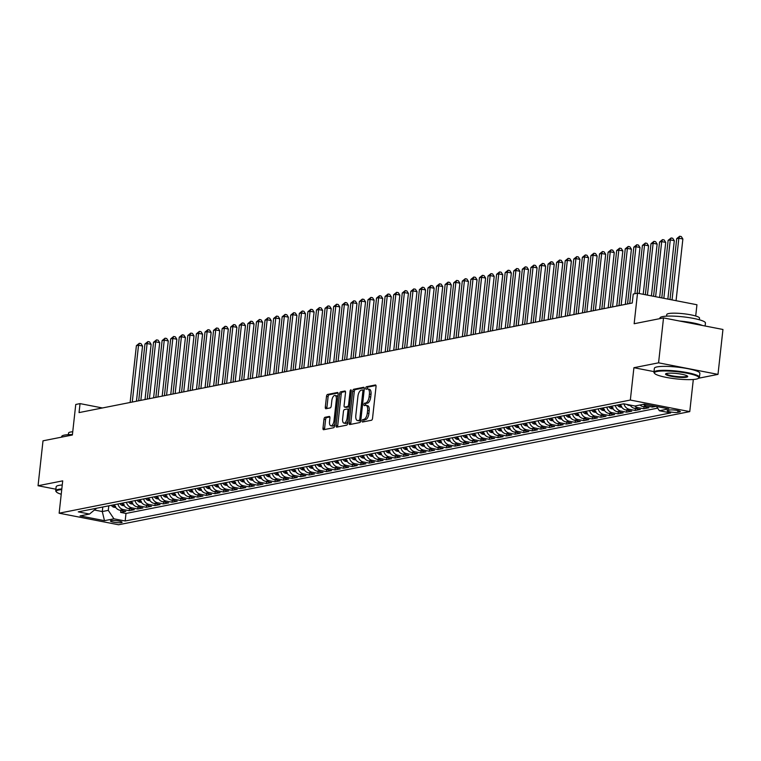 <?xml version="1.0" encoding="UTF-8"?>
<svg xmlns="http://www.w3.org/2000/svg" width="761" height="761" viewBox="0 0 761 761"><rect width="100%" height="100%" fill="white"/><g stroke="black" fill="none" stroke-linecap="round" stroke-linejoin="round"><path stroke-width="1.14" d="M369.199 410.807L367.601 410.493A5.755 2.587 -79 0 0 366.003 405.375L367.611 405.689A5.755 2.587 -79 0 1 369.199 410.807L368.914 413.451A5.755 2.587 -79 0 1 365.594 419.625L362.826 419.539A1.256 0.561 -79 0 0 362.103 420.89A1.256 0.561 -79 0 0 362.455 422.013A1.256 0.561 -79 0 0 362.559 422.013L371.501 420.243A1.798 0.809 -79 0 0 372.538 418.312L376.039 386.569A1.798 0.809 -79 0 0 375.544 384.971A1.798 0.809 -79 0 0 375.392 384.971L366.45 386.74A1.256 0.561 -79 0 0 365.727 388.091A1.256 0.561 -79 0 0 366.079 389.213A1.256 0.561 -79 0 0 366.174 389.213L367.335 388.985A1.256 0.561 -79 0 1 367.335 388.405A1.256 0.561 -79 0 1 368.058 387.054L366.45 386.74M365.594 419.625L364.433 419.853A1.256 0.561 -79 0 0 363.71 421.204A1.256 0.561 -79 0 0 363.72 421.784M363.92 404.491A1.256 0.561 -79 0 0 364.262 405.613A1.256 0.561 -79 0 0 364.367 405.613L365.527 405.385A1.256 0.561 -79 0 1 365.518 404.804A1.256 0.561 -79 0 1 366.25 403.454L364.643 403.14A1.256 0.561 -79 0 0 363.92 404.491M121.408 522.617A5.86 0.942 -173.7 0 0 122.093 522.255A5.86 0.942 -173.7 0 0 117.736 520.857A5.86 0.942 -173.7 0 0 111.125 520.619A5.86 0.942 -173.7 0 0 110.44 520.971A5.86 0.942 -173.7 0 0 114.806 522.379A5.86 0.942 -173.7 0 0 121.408 522.617M325.014 417.285A1.798 0.809 -79 0 0 323.977 419.216L322.997 428.12A1.798 0.809 -79 0 0 323.492 429.718A1.798 0.809 -79 0 0 323.644 429.718L333.575 427.749A1.798 0.809 -79 0 0 334.612 425.818L338.122 394.074A1.798 0.809 -79 0 0 337.618 392.486A1.798 0.809 -79 0 0 337.475 392.486L327.534 394.445A1.798 0.809 -79 0 0 326.498 396.376L325.308 407.135A1.798 0.809 -79 0 0 325.813 408.733A1.798 0.809 -79 0 0 325.955 408.733L330.207 407.896A1.798 0.809 -79 0 0 331.244 405.965L331.834 400.628A4.813 2.159 -79 0 1 335.011 395.463A4.813 2.159 -79 0 1 336.343 399.734L334.031 420.633A4.813 2.159 -79 0 1 330.864 425.799A4.813 2.159 -79 0 1 329.532 421.527L329.913 418.046A1.798 0.809 -79 0 0 329.418 416.448A1.798 0.809 -79 0 0 329.266 416.448L325.014 417.285L326.621 417.599A1.798 0.809 -79 0 0 325.584 419.53L324.605 428.433A1.798 0.809 -79 0 0 324.671 429.518M363.986 419.311A5.755 2.587 -79 0 0 367.306 413.137L367.601 410.493M366.003 405.375A5.755 2.587 -79 0 0 365.527 405.385M366.25 403.454L364.643 403.14M365.794 402.911A5.755 2.587 -79 0 0 369.114 396.738L369.408 394.093A5.755 2.587 -79 0 0 367.81 388.976A5.755 2.587 -79 0 0 367.335 388.985M698.579 378.236L717.994 374.383L658.569 362.826L663.525 317.908L634.151 323.729L637.518 293.185L633.238 294.031L632.239 303.011L79.049 412.595L80.048 403.615L75.758 404.462L72.381 435.007L43.006 440.819L38.05 485.737L55.886 489.209M658.569 362.826L633.913 367.706L630.336 400.048L59.139 513.19L62.706 480.857L38.05 485.737M349.175 422.935A1.798 0.809 -79 0 0 349.68 424.533A1.798 0.809 -79 0 0 349.822 424.533L359.763 422.564A1.798 0.809 -79 0 0 360.79 420.633L364.3 388.89A1.798 0.809 -79 0 0 363.806 387.292A1.798 0.809 -79 0 0 363.653 387.292L353.722 389.261A1.798 0.809 -79 0 0 352.685 391.192L349.175 422.935L350.783 423.249A1.798 0.809 -79 0 0 350.85 424.334M346.664 425.161L336.733 427.13A1.798 0.809 -79 0 1 336.581 427.13A1.798 0.809 -79 0 1 336.086 425.532L339.587 393.789A1.798 0.809 -79 0 1 340.624 391.858L344.876 391.011A1.798 0.809 -79 0 1 345.028 391.011A1.798 0.809 -79 0 1 345.523 392.609L344.105 405.489A1.798 0.809 -79 0 0 344.6 407.087A1.798 0.809 -79 0 0 344.752 407.078L347.568 406.526A1.798 0.809 -79 0 0 348.605 404.595L350.089 391.192A1.256 0.561 -79 0 1 350.916 389.841A1.256 0.561 -79 0 1 351.268 390.954L347.701 423.23A1.798 0.809 -79 0 1 346.664 425.161M663.525 317.908L722.95 329.475L717.994 374.383M120.837 510.422L120.618 512.4L125.765 511.373L119.896 510.241L123.33 509.556A7.325 6.44 -101.2 0 1 117.898 504.01M129.408 508.719L129.189 510.698L134.336 509.68L128.476 508.538L131.91 507.863A7.325 6.44 -101.2 0 1 126.469 502.317M137.988 507.016L137.77 508.995L142.916 507.977L137.056 506.836L140.481 506.16A7.325 6.44 -101.2 0 1 135.049 500.614M146.569 505.323L146.35 507.302L151.496 506.284L145.627 505.142L149.061 504.457A7.325 6.44 -101.2 0 1 143.629 498.912M155.139 503.62L154.921 505.599L160.067 504.581L154.207 503.44L157.641 502.764A7.325 6.44 -101.2 0 1 152.2 497.218M163.72 501.927L163.501 503.906L168.647 502.888L162.778 501.746L166.212 501.061A7.325 6.44 -101.2 0 1 160.78 495.516M172.29 500.224L172.072 502.203L177.218 501.185L171.358 500.044L174.792 499.368A7.325 6.44 -101.2 0 1 169.351 493.822M180.871 498.522L180.652 500.5L185.798 499.482L179.938 498.341L183.363 497.665A7.325 6.44 -101.2 0 1 177.931 492.12M189.451 496.828L189.232 498.807L194.378 497.789L188.509 496.648L191.943 495.963A7.325 6.44 -101.2 0 1 186.512 490.417M198.022 495.126L197.803 497.104L202.949 496.086L197.089 494.945L200.524 494.27A7.325 6.44 -101.2 0 1 195.082 488.724M206.602 493.432L206.383 495.411L211.529 494.393L205.67 493.252L209.094 492.567A7.325 6.44 -101.2 0 1 203.663 487.021M215.173 491.73L214.954 493.708L220.1 492.69L214.241 491.549L217.675 490.874A7.325 6.44 -101.2 0 1 212.243 485.328M223.753 490.036L223.534 492.006L228.681 490.988L222.821 489.846L226.245 489.171A7.325 6.44 -101.2 0 1 220.814 483.625M232.333 488.334L232.115 490.312L237.261 489.294L231.392 488.153L234.826 487.468A7.325 6.44 -101.2 0 1 229.394 481.922M240.904 486.631L240.685 488.61L245.832 487.592L239.972 486.45L243.406 485.775A7.325 6.44 -101.2 0 1 237.965 480.229M249.484 484.938L249.266 486.916L254.412 485.899L248.552 484.757L251.977 484.072A7.325 6.44 -101.2 0 1 246.545 478.526M258.055 483.235L257.846 485.214L262.992 484.196L257.123 483.054L260.557 482.379A7.325 6.44 -101.2 0 1 255.125 476.833M266.635 481.542L266.417 483.52L271.563 482.493L265.703 481.352L269.137 480.676A7.325 6.44 -101.2 0 1 263.696 475.13M275.216 479.839L274.997 481.818L280.143 480.8L274.274 479.658L277.708 478.973A7.325 6.44 -101.2 0 1 272.276 473.428M283.786 478.136L283.568 480.115L288.714 479.097L282.854 477.956L286.288 477.28A7.325 6.44 -101.2 0 1 280.847 471.734M292.367 476.443L292.148 478.422L297.294 477.404L291.434 476.262L294.859 475.577A7.325 6.44 -101.2 0 1 289.427 470.032M300.947 474.74L300.728 476.719L305.874 475.701L300.005 474.56L303.439 473.884A7.325 6.44 -101.2 0 1 298.008 468.338M309.518 473.047L309.299 475.026L314.445 473.998L308.585 472.857L312.02 472.181A7.325 6.44 -101.2 0 1 306.578 466.636M318.098 471.344L317.879 473.323L323.025 472.305L317.166 471.164L320.59 470.479A7.325 6.44 -101.2 0 1 315.159 464.933M326.669 469.642L326.45 471.62L331.596 470.602L325.737 469.461L329.171 468.786A7.325 6.44 -101.2 0 1 323.739 463.24M335.249 467.948L335.03 469.927L340.177 468.909L334.317 467.768L337.741 467.083A7.325 6.44 -101.2 0 1 332.31 461.537M343.829 466.246L343.611 468.224L348.757 467.206L342.888 466.065L346.322 465.39A7.325 6.44 -101.2 0 1 340.89 459.844M352.4 464.552L352.181 466.531L357.328 465.504L351.468 464.362L354.902 463.687A7.325 6.44 -101.2 0 1 349.461 458.141M360.98 462.85L360.762 464.828L365.908 463.81L360.048 462.669L363.473 461.984A7.325 6.44 -101.2 0 1 358.041 456.438M369.551 461.147L369.342 463.126L374.479 462.108L368.619 460.966L372.053 460.291A7.325 6.44 -101.2 0 1 366.621 454.745M378.131 459.454L377.913 461.432L383.059 460.415L377.199 459.273L380.624 458.588A7.325 6.44 -101.2 0 1 375.192 453.042M386.712 457.751L386.493 459.73L391.639 458.712L385.77 457.57L389.204 456.895A7.325 6.44 -101.2 0 1 383.772 451.349M395.282 456.058L395.064 458.036L400.21 457.009L394.35 455.868L397.784 455.192A7.325 6.44 -101.2 0 1 392.343 449.646M403.863 454.355L403.644 456.334L408.79 455.316L402.93 454.174L406.355 453.489A7.325 6.44 -101.2 0 1 400.923 447.944M412.443 452.652L412.224 454.631L417.37 453.613L411.501 452.472L414.935 451.796A7.325 6.44 -101.2 0 1 409.504 446.25M421.014 450.959L420.795 452.938L425.941 451.92L420.082 450.778L423.516 450.093A7.325 6.44 -101.2 0 1 418.074 444.548M429.594 449.256L429.375 451.235L434.521 450.217L428.662 449.076L432.086 448.4A7.325 6.44 -101.2 0 1 426.655 442.854M438.165 447.563L437.946 449.542L443.092 448.514L437.233 447.373L440.667 446.697A7.325 6.44 -101.2 0 1 435.235 441.152M446.745 445.86L446.526 447.839L451.673 446.821L445.813 445.68L449.237 444.995A7.325 6.44 -101.2 0 1 443.806 439.449M455.325 444.158L455.107 446.136L460.253 445.118L454.384 443.977L457.818 443.302A7.325 6.44 -101.2 0 1 452.386 437.756M463.896 442.464L463.677 444.443L468.824 443.425L462.964 442.284L466.398 441.599A7.325 6.44 -101.2 0 1 460.957 436.053M472.476 440.762L472.258 442.74L477.404 441.722L471.544 440.581L474.969 439.906A7.325 6.44 -101.2 0 1 469.537 434.36M481.047 439.068L480.828 441.047L485.975 440.02L480.115 438.878L483.549 438.203A7.325 6.44 -101.2 0 1 478.117 432.657M489.627 437.366L489.409 439.344L494.555 438.326L488.695 437.185L492.12 436.5A7.325 6.44 -101.2 0 1 486.688 430.964M498.208 435.663L497.989 437.642L503.135 436.624L497.266 435.482L500.7 434.807A7.325 6.44 -101.2 0 1 495.268 429.261M506.778 433.97L506.56 435.948L511.706 434.931L505.846 433.789L509.28 433.104A7.325 6.44 -101.2 0 1 503.839 427.558M515.359 432.267L515.14 434.246L520.286 433.228L514.426 432.086L517.851 431.411A7.325 6.44 -101.2 0 1 512.419 425.865M523.939 430.574L523.72 432.552L528.866 431.525L522.997 430.393L526.431 429.708A7.325 6.44 -101.2 0 1 521 424.162M532.51 428.871L532.291 430.85L537.437 429.832L531.578 428.69L535.012 428.005A7.325 6.44 -101.2 0 1 529.57 422.469M541.09 427.168L540.871 429.147L546.018 428.129L540.158 426.988L543.582 426.312A7.325 6.44 -101.2 0 1 538.151 420.766M549.661 425.475L549.442 427.454L554.588 426.436L548.729 425.294L552.163 424.609A7.325 6.44 -101.2 0 1 546.721 419.064M558.241 423.772L558.022 425.751L563.169 424.733L557.309 423.592L560.733 422.916A7.325 6.44 -101.2 0 1 555.302 417.37M566.821 422.079L566.603 424.058L571.749 423.03L565.88 421.898L569.314 421.214A7.325 6.44 -101.2 0 1 563.882 415.668M575.392 420.376L575.173 422.355L580.32 421.337L574.46 420.196L577.894 419.511A7.325 6.44 -101.2 0 1 572.453 413.974M583.972 418.674L583.754 420.652L588.9 419.634L583.04 418.493L586.465 417.818A7.325 6.44 -101.2 0 1 581.033 412.272M592.543 416.98L592.324 418.959L597.471 417.941L591.611 416.8L595.045 416.115A7.325 6.44 -101.2 0 1 589.613 410.569M601.123 415.278L600.905 417.256L606.051 416.238L600.191 415.097L603.616 414.422A7.325 6.44 -101.2 0 1 598.184 408.876M609.704 413.584L609.485 415.563L614.631 414.545L608.762 413.404L612.196 412.719A7.325 6.44 -101.2 0 1 606.764 407.173M618.274 411.882L618.056 413.86L623.202 412.843L617.342 411.701L620.776 411.026A7.325 6.44 -101.2 0 1 615.335 405.48M626.855 410.179L626.636 412.158L631.782 411.14L625.923 409.998L629.347 409.323A7.325 6.44 -101.2 0 1 623.934 403.853M635.425 408.486L635.216 410.464L640.362 409.447L634.493 408.305L637.927 407.62A7.325 6.44 -101.2 0 1 634.731 405.955M644.006 406.783L643.787 408.762L648.933 407.744L643.074 406.602L646.508 405.927A7.325 6.44 -101.2 0 1 643.397 404.338M652.519 405.708L652.367 407.068L655.896 406.364M669.709 410.036L667.825 410.407A5.679 0.913 -173.7 0 0 667.159 410.75A5.679 0.913 -173.7 0 0 671.383 412.11A5.679 0.913 -173.7 0 0 677.785 412.348L679.668 411.967A5.679 0.913 -173.7 0 0 680.334 411.625A5.679 0.913 -173.7 0 0 676.11 410.265A5.679 0.913 -173.7 0 0 669.709 410.036M630.336 400.048L689.761 411.615L118.564 524.757L59.139 513.19M120.618 512.4L125.993 513.447L125.165 520.99L670.631 412.938L659.397 410.75L656.553 406.498M125.165 520.99L113.922 518.802L104.485 520.667L80.076 515.92L89.513 514.046L78.269 511.858L623.735 403.815L634.978 406.003L644.415 404.129L668.824 408.885L659.397 410.75M652.367 407.068L646.508 405.927M643.787 408.762L637.927 407.62M635.216 410.464L629.347 409.323M626.636 412.158L620.776 411.026M618.056 413.86L612.196 412.719M609.485 415.563L603.616 414.422M600.905 417.256L595.045 416.115M592.324 418.959L586.465 417.818M583.754 420.652L577.894 419.511M575.173 422.355L569.314 421.214M566.603 424.058L560.733 422.916M558.022 425.751L552.163 424.609M549.442 427.454L543.582 426.312M540.871 429.147L535.012 428.005M532.291 430.85L526.431 429.708M523.72 432.552L517.851 431.411M515.14 434.246L509.28 433.104M506.56 435.948L500.7 434.807M497.989 437.642L492.12 436.5M489.409 439.344L483.549 438.203M480.828 441.047L474.969 439.906M472.258 442.74L466.398 441.599M463.677 444.443L457.818 443.302M455.107 446.136L449.237 444.995M446.526 447.839L440.667 446.697M437.946 449.542L432.086 448.4M429.375 451.235L423.516 450.093M420.795 452.938L414.935 451.796M412.224 454.631L406.355 453.489M403.644 456.334L397.784 455.192M395.064 458.036L389.204 456.895M386.493 459.73L380.624 458.588M377.913 461.432L372.053 460.291M369.342 463.126L363.473 461.984M360.762 464.828L354.902 463.687M352.181 466.531L346.322 465.39M343.611 468.224L337.741 467.083M335.03 469.927L329.171 468.786M326.45 471.62L320.59 470.479M317.879 473.323L312.02 472.181M309.299 475.026L303.439 473.884M300.728 476.719L294.859 475.577M292.148 478.422L286.288 477.28M283.568 480.115L277.708 478.973M274.997 481.818L269.137 480.676M266.417 483.52L260.557 482.379M257.846 485.214L251.977 484.072M249.266 486.916L243.406 485.775M240.685 488.61L234.826 487.468M232.115 490.312L226.245 489.171M223.534 492.006L217.675 490.874M214.954 493.708L209.094 492.567M206.383 495.411L200.524 494.27M197.803 497.104L191.943 495.963M189.232 498.807L183.363 497.665M180.652 500.5L174.792 499.368M172.072 502.203L166.212 501.061M163.501 503.906L157.641 502.764M154.921 505.599L149.061 504.457M146.35 507.302L140.481 506.16M137.77 508.995L131.91 507.863M129.189 510.698L123.33 509.556M125.993 513.447L657.647 408.134M102.792 507.007L102.288 511.554L108.29 510.365L108.794 505.818M695.706 316.015L696.943 304.752L637.518 293.185M693.309 379.492L689.761 411.615M102.421 407.963L80.048 403.615M94.412 510.022L102.288 511.554L104.485 520.667M639.963 405.014A7.325 6.44 78.8 0 0 643.074 406.602M630.003 405.033A7.325 6.44 78.8 0 0 634.493 408.305M620.481 404.452A7.325 6.44 78.8 0 0 625.923 409.998M611.911 406.155A7.325 6.44 78.8 0 0 617.342 411.701M603.33 407.858A7.325 6.44 78.8 0 0 608.762 413.404M594.76 409.551A7.325 6.44 78.8 0 0 600.191 415.097M586.179 411.254A7.325 6.44 78.8 0 0 591.611 416.8M577.599 412.947A7.325 6.44 78.8 0 0 583.04 418.493M569.028 414.65A7.325 6.44 78.8 0 0 574.46 420.196M560.448 416.353A7.325 6.44 78.8 0 0 565.88 421.898M551.868 418.046A7.325 6.44 78.8 0 0 557.309 423.592M543.297 419.749A7.325 6.44 78.8 0 0 548.729 425.294M534.717 421.442A7.325 6.44 78.8 0 0 540.158 426.988M526.146 423.145A7.325 6.44 78.8 0 0 531.578 428.69M517.566 424.847A7.325 6.44 78.8 0 0 522.997 430.393M508.985 426.541A7.325 6.44 78.8 0 0 514.426 432.086M500.415 428.243A7.325 6.44 78.8 0 0 505.846 433.789M491.834 429.936A7.325 6.44 78.8 0 0 497.266 435.482M483.264 431.639A7.325 6.44 78.8 0 0 488.695 437.185M474.683 433.342A7.325 6.44 78.8 0 0 480.115 438.878M466.103 435.035A7.325 6.44 78.8 0 0 471.544 440.581M457.532 436.738A7.325 6.44 78.8 0 0 462.964 442.284M448.952 438.431A7.325 6.44 78.8 0 0 454.384 443.977M440.372 440.134A7.325 6.44 78.8 0 0 445.813 445.68M431.801 441.837A7.325 6.44 78.8 0 0 437.233 447.373M423.221 443.53A7.325 6.44 78.8 0 0 428.662 449.076M414.65 445.233A7.325 6.44 78.8 0 0 420.082 450.778M406.07 446.926A7.325 6.44 78.8 0 0 411.501 452.472M397.489 448.629A7.325 6.44 78.8 0 0 402.93 454.174M388.919 450.331A7.325 6.44 78.8 0 0 394.35 455.868M380.338 452.024A7.325 6.44 78.8 0 0 385.77 457.57M371.768 453.727A7.325 6.44 78.8 0 0 377.199 459.273M363.187 455.42A7.325 6.44 78.8 0 0 368.619 460.966M354.607 457.123A7.325 6.44 78.8 0 0 360.048 462.669M346.036 458.816A7.325 6.44 78.8 0 0 351.468 464.362M337.456 460.519A7.325 6.44 78.8 0 0 342.888 466.065M328.885 462.222A7.325 6.44 78.8 0 0 334.317 467.768M320.305 463.915A7.325 6.44 78.8 0 0 325.737 469.461M311.725 465.618A7.325 6.44 78.8 0 0 317.166 471.164M303.154 467.311A7.325 6.44 78.8 0 0 308.585 472.857M294.574 469.014A7.325 6.44 78.8 0 0 300.005 474.56M285.993 470.717A7.325 6.44 78.8 0 0 291.434 476.262M277.423 472.41A7.325 6.44 78.8 0 0 282.854 477.956M268.842 474.113A7.325 6.44 78.8 0 0 274.274 479.658M260.272 475.806A7.325 6.44 78.8 0 0 265.703 481.352M251.691 477.508A7.325 6.44 78.8 0 0 257.123 483.054M243.111 479.211A7.325 6.44 78.8 0 0 248.552 484.757M234.54 480.904A7.325 6.44 78.8 0 0 239.972 486.45M225.96 482.607A7.325 6.44 78.8 0 0 231.392 488.153M217.389 484.3A7.325 6.44 78.8 0 0 222.821 489.846M208.809 486.003A7.325 6.44 78.8 0 0 214.241 491.549M200.229 487.706A7.325 6.44 78.8 0 0 205.67 493.252M191.658 489.399A7.325 6.44 78.8 0 0 197.089 494.945M183.078 491.102A7.325 6.44 78.8 0 0 188.509 496.648M174.497 492.795A7.325 6.44 78.8 0 0 179.938 498.341M165.927 494.498A7.325 6.44 78.8 0 0 171.358 500.044M157.346 496.201A7.325 6.44 78.8 0 0 162.778 501.746M148.776 497.894A7.325 6.44 78.8 0 0 154.207 503.44M140.195 499.597A7.325 6.44 78.8 0 0 145.627 505.142M131.615 501.29A7.325 6.44 78.8 0 0 137.056 506.836M123.044 502.992A7.325 6.44 78.8 0 0 128.476 508.538M89.513 514.046L96.58 508.234M114.464 504.695A7.325 6.44 78.8 0 0 119.896 510.241M108.29 510.365L113.922 518.802M633.913 367.706L654.003 371.615M367.401 403.225A5.755 2.587 -79 0 0 370.721 397.052L369.114 396.738M367.81 388.976L369.418 389.29A5.755 2.587 -79 0 1 371.016 394.407L370.721 397.052M375.972 385.485L368.058 387.054M364.234 387.815L355.32 389.575A1.798 0.809 -79 0 0 354.284 391.506L350.783 423.249M359.106 420.281A1.256 0.561 -79 0 0 359.829 418.93L362.902 391.068A1.256 0.561 -79 0 0 362.559 389.946A1.256 0.561 -79 0 0 362.455 389.946L361.237 390.193A5.755 2.587 -79 0 0 357.917 396.367L355.815 415.411A5.755 2.587 -79 0 0 357.404 420.529A5.755 2.587 -79 0 0 357.889 420.519L360.714 420.595A1.256 0.561 -79 0 0 360.8 420.557M362.559 389.946L364.148 390.26A1.256 0.561 -79 0 0 364.062 390.26L362.655 389.984M358.574 420.652A5.755 2.587 -79 0 0 359.011 420.843A5.755 2.587 -79 0 0 359.487 420.833L357.889 420.519M360.714 420.595L359.487 420.833M345.456 391.535L342.231 392.172A1.798 0.809 -79 0 0 341.194 394.103L337.694 425.846A1.798 0.809 -79 0 0 337.76 426.921M346.074 407.335A1.798 0.809 -79 0 0 346.207 407.392A1.798 0.809 -79 0 0 346.36 407.392L349.175 406.84A1.798 0.809 -79 0 0 349.537 406.612M342.631 418.845A4.813 2.159 -79 0 0 343.962 423.116A4.813 2.159 -79 0 0 347.13 417.951L347.948 410.588A1.798 0.809 -79 0 0 347.444 408.99A1.798 0.809 -79 0 0 347.301 408.99L344.476 409.551A1.798 0.809 -79 0 0 343.439 411.482L342.631 418.845M343.962 423.116L345.57 423.43A4.813 2.159 -79 0 0 347.91 421.328M349.232 409.389A1.798 0.809 -79 0 0 349.052 409.304A1.798 0.809 -79 0 0 348.909 409.304L347.587 409.047M329.846 416.961L326.621 417.599M330.864 425.799L332.471 426.112A4.813 2.159 -79 0 0 334.811 424.001M337.779 397.185A4.813 2.159 -79 0 0 336.609 395.777L335.011 395.463M338.046 392.999L329.142 394.759A1.798 0.809 -79 0 0 328.105 396.69L326.916 407.449A1.798 0.809 -79 0 0 326.983 408.533M676.063 300.681L682.874 239.002L678.86 238.212L676.719 238.64L669.994 299.501M672.049 299.901L678.86 238.212L679.678 236.243L681.285 236.557L682.874 239.002M676.719 238.64L679.678 236.243M696.229 379.121A22.345 3.605 -173.7 0 0 698.484 378.312A22.345 3.605 -173.7 0 0 683.958 372.671A22.345 3.605 -173.7 0 0 657.038 371.492A22.345 3.605 -173.7 0 0 654.66 373.47A22.345 3.605 -173.7 0 0 672.829 378.464A22.345 3.605 -173.7 0 0 696.229 379.121M654.66 373.47L654.175 372.89A22.897 3.691 6.3 0 1 653.937 372.253A22.897 3.691 6.3 0 1 656.619 370.854A22.897 3.691 6.3 0 1 682.417 371.787A22.897 3.691 6.3 0 1 699.445 377.275A22.897 3.691 6.3 0 1 699.074 377.846L698.484 378.312M686.432 377.209A11.168 1.798 6.3 0 1 672.971 376.619A11.168 1.798 6.3 0 1 665.713 373.803A11.168 1.798 6.3 0 1 666.836 373.394A11.168 1.798 6.3 0 1 678.536 373.727A11.168 1.798 6.3 0 1 687.621 376.219A11.168 1.798 6.3 0 1 686.432 377.209M666.141 373.584A10.625 1.712 -173.7 0 0 666.132 373.603A10.625 1.712 -173.7 0 0 674.037 376.153A10.625 1.712 -173.7 0 0 686.013 376.581A10.625 1.712 -173.7 0 0 687.25 375.934A10.625 1.712 -173.7 0 0 687.25 375.915M659.854 318.631L659.93 317.993A22.897 3.691 6.3 0 1 662.612 316.605A22.897 3.691 6.3 0 1 688.401 317.527A22.897 3.691 6.3 0 1 705.437 323.016L705.114 326.003M679.573 321.028A22.897 3.691 6.3 0 1 702.432 325.48M666.579 316.157L666.76 314.569A16.485 2.654 6.3 0 1 668.681 313.561A16.485 2.654 6.3 0 1 687.259 314.226A16.485 2.654 6.3 0 1 699.521 318.184L699.349 319.772M653.937 372.253L654.374 368.305A22.897 3.691 6.3 0 1 657.057 366.907A22.897 3.691 6.3 0 1 682.855 367.829A22.897 3.691 6.3 0 1 699.882 373.328L699.445 377.275M61.736 489.618A22.345 3.605 -173.7 0 0 58.825 489.989A22.345 3.605 -173.7 0 0 56.438 491.967A22.345 3.605 -173.7 0 0 61.232 494.25M56.438 491.967L55.962 491.387A22.897 3.691 6.3 0 1 55.724 490.75A22.897 3.691 6.3 0 1 58.397 489.352A22.897 3.691 6.3 0 1 61.812 488.942M61.641 437.128L61.708 436.491A22.897 3.691 6.3 0 1 64.39 435.102A22.897 3.691 6.3 0 1 72.428 434.56M68.366 434.655L68.538 433.066A16.485 2.654 6.3 0 1 70.469 432.058A16.485 2.654 6.3 0 1 72.742 431.772M55.724 490.75L56.152 486.802A22.897 3.691 6.3 0 1 58.835 485.404A22.897 3.691 6.3 0 1 62.25 484.995M667.854 299.083L674.294 240.695L670.279 239.915L668.139 240.343L661.785 297.903M663.839 298.302L670.279 239.915L671.097 237.946L672.705 238.25L674.294 240.695M668.139 240.343L671.097 237.946M659.635 297.484L665.723 242.398L661.709 241.618L659.559 242.036L653.566 296.305M655.621 296.704L661.709 241.618L662.527 239.639L664.134 239.953L665.723 242.398M659.559 242.036L662.527 239.639M630.346 405.546L628.729 405.366A4.851 4.262 -101.2 0 1 626.855 404.424M651.426 295.886L657.143 244.091L653.128 243.311L650.988 243.739L645.357 294.707M647.411 295.106L653.128 243.311L653.946 241.342L655.554 241.656L657.143 244.091M650.988 243.739L653.946 241.342M621.766 407.24L620.158 407.059A4.851 4.262 -101.2 0 1 617.361 405.071M643.216 294.288L648.572 245.793L644.548 245.013L642.408 245.432L637.128 293.261M620.805 405.48A4.851 4.262 -101.2 0 1 620.025 404.548M618.997 404.747A4.851 4.262 78.8 0 0 620.605 406.279L621.632 406.079M639.202 293.508L644.548 245.013L645.376 243.035L646.974 243.349L648.572 245.793M642.408 245.432L645.376 243.035M613.195 408.942L611.578 408.762A4.851 4.262 -101.2 0 1 608.79 406.774M634.893 293.708L639.991 247.496L635.977 246.707L633.827 247.135L627.559 303.943M612.234 407.173A4.851 4.262 -101.2 0 1 611.444 406.25M610.417 406.45A4.851 4.262 78.8 0 0 612.025 407.982L613.052 407.782M629.708 303.515L635.977 246.707L636.795 244.738L638.403 245.052L639.991 247.496M633.827 247.135L636.795 244.738M604.615 410.636L602.997 410.455A4.851 4.262 -101.2 0 1 600.21 408.476M625.323 304.39L631.411 249.189L627.397 248.409L625.257 248.837L618.988 305.646M603.654 408.876A4.851 4.262 -101.2 0 1 602.864 407.944M601.837 408.153A4.851 4.262 78.8 0 0 603.454 409.684L604.481 409.475M621.128 305.218L627.397 248.409L628.215 246.44L629.823 246.745L631.411 249.189M625.257 248.837L628.215 246.44M596.034 412.338L594.427 412.158A4.851 4.262 -101.2 0 1 591.63 410.169M616.743 306.084L622.84 250.892L618.826 250.112L616.676 250.531L610.408 307.339M595.083 410.569A4.851 4.262 -101.2 0 1 594.293 409.646M593.266 409.846A4.851 4.262 78.8 0 0 594.874 411.378L595.901 411.178M612.548 306.911L618.826 250.112L619.644 248.134L621.252 248.447L622.84 250.892M616.676 250.531L619.644 248.134M587.463 414.041L585.846 413.86A4.851 4.262 -101.2 0 1 583.059 411.872M608.172 307.786L614.26 252.585L610.246 251.805L608.106 252.233L601.827 309.042M586.503 412.272A4.851 4.262 -101.2 0 1 585.713 411.34M584.686 411.549A4.851 4.262 78.8 0 0 586.293 413.08L587.321 412.871M603.977 308.614L610.246 251.805L611.064 249.836L612.672 250.15L614.26 252.585M608.106 252.233L611.064 249.836M578.883 415.734L577.266 415.554A4.851 4.262 -101.2 0 1 574.479 413.565M599.592 309.48L605.689 254.288L601.666 253.508L599.525 253.927L593.257 310.735M577.922 413.965A4.851 4.262 -101.2 0 1 577.142 413.042M576.106 413.242A4.851 4.262 78.8 0 0 577.723 414.774L578.75 414.574M595.397 310.317L601.666 253.508L602.493 251.53L604.091 251.843L605.689 254.288M599.525 253.927L602.493 251.53M570.312 417.437L568.695 417.256A4.851 4.262 -101.2 0 1 565.908 415.268M591.012 311.182L597.109 255.991L593.095 255.201L590.945 255.629L584.676 312.438M569.352 415.668A4.851 4.262 -101.2 0 1 568.562 414.745M567.535 414.945A4.851 4.262 78.8 0 0 569.142 416.476L570.17 416.267M586.826 312.01L593.095 255.201L593.913 253.232L595.521 253.546L597.109 255.991M590.945 255.629L593.913 253.232M561.732 419.13L560.115 418.95A4.851 4.262 -101.2 0 1 557.328 416.971M582.441 312.885L588.529 257.684L584.515 256.904L582.374 257.332L576.096 314.141M560.771 417.37A4.851 4.262 -101.2 0 1 559.982 416.438M558.955 416.648A4.851 4.262 78.8 0 0 560.562 418.179L561.599 417.97M578.246 313.713L584.515 256.904L585.333 254.935L586.94 255.239L588.529 257.684M582.374 257.332L585.333 254.935M553.152 420.833L551.544 420.652A4.851 4.262 -101.2 0 1 548.748 418.664M573.861 314.578L579.958 259.387L575.944 258.607L573.794 259.025L567.525 315.834M552.201 419.064A4.851 4.262 -101.2 0 1 551.411 418.141M550.384 418.341A4.851 4.262 78.8 0 0 551.991 419.872L553.019 419.672M569.666 315.406L575.944 258.607L576.762 256.628L578.37 256.942L579.958 259.387M573.794 259.025L576.762 256.628M544.581 422.536L542.964 422.355A4.851 4.262 -101.2 0 1 540.177 420.367M565.28 316.281L571.378 261.08L567.364 260.3L565.223 260.728L558.945 317.537M543.62 420.766A4.851 4.262 -101.2 0 1 542.831 419.834M541.803 420.043A4.851 4.262 78.8 0 0 543.411 421.575L544.438 421.366M561.095 317.109L567.364 260.3L568.182 258.331L569.789 258.645L571.378 261.08M565.223 260.728L568.182 258.331M536.001 424.229L534.384 424.048A4.851 4.262 -101.2 0 1 531.597 422.06M556.71 317.974L562.798 262.783L558.783 262.003L556.643 262.421L550.374 319.23M535.04 422.46A4.851 4.262 -101.2 0 1 534.26 421.537M533.223 421.737A4.851 4.262 78.8 0 0 534.84 423.268L535.868 423.068M552.515 318.811L558.783 262.003L559.601 260.024L561.209 260.338L562.798 262.783M556.643 262.421L559.601 260.024M527.43 425.932L525.813 425.751A4.851 4.262 -101.2 0 1 523.016 423.763M548.129 319.677L554.227 264.486L550.213 263.696L548.063 264.124L541.794 320.933M526.469 424.162A4.851 4.262 -101.2 0 1 525.68 423.24M524.652 423.439A4.851 4.262 78.8 0 0 526.26 424.971L527.287 424.762M543.934 320.505L550.213 263.696L551.031 261.727L552.638 262.041L554.227 264.486M548.063 264.124L551.031 261.727M518.85 427.625L517.233 427.444A4.851 4.262 -101.2 0 1 514.446 425.466M539.559 321.38L545.647 266.179L541.632 265.399L539.492 265.827L533.214 322.635M517.889 425.865A4.851 4.262 -101.2 0 1 517.1 424.933M516.072 425.142A4.851 4.262 78.8 0 0 517.68 426.674L518.717 426.464M535.363 322.207L541.632 265.399L542.45 263.43L544.058 263.734L545.647 266.179M539.492 265.827L542.45 263.43M510.27 429.328L508.662 429.147A4.851 4.262 -101.2 0 1 505.865 427.159M530.978 323.073L537.076 267.882L533.061 267.101L530.912 267.52L524.643 324.329M509.309 427.558A4.851 4.262 -101.2 0 1 508.529 426.636M507.501 426.835A4.851 4.262 78.8 0 0 509.109 428.367L510.136 428.167M526.783 323.901L533.061 267.101L533.88 265.123L535.478 265.437L537.076 267.882M530.912 267.52L533.88 265.123M501.699 431.03L500.082 430.85A4.851 4.262 -101.2 0 1 497.294 428.862M522.398 324.776L528.495 269.575L524.481 268.795L522.331 269.223L516.063 326.031M500.738 429.261A4.851 4.262 -101.2 0 1 499.948 428.329M498.921 428.538A4.851 4.262 78.8 0 0 500.529 430.07L501.556 429.86M518.212 325.603L524.481 268.795L525.299 266.826L526.907 267.14L528.495 269.575M522.331 269.223L525.299 266.826M493.118 432.724L491.501 432.543A4.851 4.262 -101.2 0 1 488.714 430.555M513.827 326.469L519.915 271.277L515.901 270.497L513.761 270.916L507.492 327.725M492.158 430.954A4.851 4.262 -101.2 0 1 491.378 430.032M490.341 430.231A4.851 4.262 78.8 0 0 491.958 431.763L492.985 431.563M509.632 327.306L515.901 270.497L516.719 268.519L518.327 268.833L519.915 271.277M513.761 270.916L516.719 268.519M484.538 434.426L482.931 434.246A4.851 4.262 -101.2 0 1 480.134 432.258M505.247 328.172L511.344 272.98L507.33 272.191L505.18 272.619L498.912 329.427M483.587 432.657A4.851 4.262 -101.2 0 1 482.797 431.734M481.77 431.934A4.851 4.262 78.8 0 0 483.378 433.466L484.405 433.256M501.052 328.999L507.33 272.191L508.148 270.222L509.756 270.536L511.344 272.98M505.18 272.619L508.148 270.222M475.967 436.12L474.35 435.939A4.851 4.262 -101.2 0 1 471.563 433.96M496.676 329.874L502.764 274.673L498.75 273.893L496.61 274.321L490.331 331.121M475.007 434.36A4.851 4.262 -101.2 0 1 474.217 433.428M473.19 433.637A4.851 4.262 78.8 0 0 474.797 435.159L475.834 434.959M492.481 330.702L498.75 273.893L499.568 271.915L501.176 272.229L502.764 274.673M496.61 274.321L499.568 271.915M467.387 437.822L465.77 437.642A4.851 4.262 -101.2 0 1 462.983 435.653M488.096 331.568L494.193 276.376L490.17 275.596L488.029 276.015L481.761 332.823M466.426 436.053A4.851 4.262 -101.2 0 1 465.646 435.13M464.61 435.33A4.851 4.262 78.8 0 0 466.227 436.862L467.254 436.662M483.901 332.395L490.17 275.596L490.997 273.618L492.595 273.931L494.193 276.376M488.029 276.015L490.997 273.618M458.816 439.525L457.199 439.344A4.851 4.262 -101.2 0 1 454.412 437.356M479.516 333.27L485.613 278.069L481.599 277.289L479.449 277.717L473.18 334.526M457.856 437.756A4.851 4.262 -101.2 0 1 457.066 436.824M456.039 437.033A4.851 4.262 78.8 0 0 457.646 438.564L458.674 438.355M475.33 334.098L481.599 277.289L482.417 275.32L484.025 275.634L485.613 278.069M479.449 277.717L482.417 275.32M450.236 441.218L448.619 441.038A4.851 4.262 -101.2 0 1 445.832 439.049M470.945 334.964L477.033 279.772L473.019 278.992L470.878 279.411L464.61 336.219M449.275 439.449A4.851 4.262 -101.2 0 1 448.486 438.526M447.458 438.726A4.851 4.262 78.8 0 0 449.066 440.258L450.103 440.058M466.75 335.801L473.019 278.992L473.837 277.014L475.444 277.327L477.033 279.772M470.878 279.411L473.837 277.014M441.656 442.921L440.048 442.74A4.851 4.262 -101.2 0 1 437.252 440.752M462.365 336.666L468.462 281.475L464.448 280.685L462.298 281.113L456.029 337.922M440.705 441.152A4.851 4.262 -101.2 0 1 439.915 440.229M438.888 440.429A4.851 4.262 78.8 0 0 440.495 441.96L441.523 441.751M458.17 337.494L464.448 280.685L465.266 278.716L466.874 279.03L468.462 281.475M462.298 281.113L465.266 278.716M433.085 444.614L431.468 444.434A4.851 4.262 -101.2 0 1 428.681 442.455M453.784 338.369L459.882 283.168L455.868 282.388L453.727 282.816L447.449 339.615M432.124 442.854A4.851 4.262 -101.2 0 1 431.335 441.922M430.307 442.131A4.851 4.262 78.8 0 0 431.915 443.653L432.942 443.454M449.599 339.197L455.868 282.388L456.686 280.409L458.293 280.723L459.882 283.168M453.727 282.816L456.686 280.409M424.505 446.317L422.888 446.136A4.851 4.262 -101.2 0 1 420.101 444.148M445.214 340.062L451.302 284.871L447.287 284.091L445.147 284.509L438.878 341.318M423.544 444.548A4.851 4.262 -101.2 0 1 422.764 443.625M421.727 443.825A4.851 4.262 78.8 0 0 423.344 445.356L424.372 445.156M441.019 340.89L447.287 284.091L448.105 282.112L449.713 282.426L451.302 284.871M445.147 284.509L448.105 282.112M415.934 448.02L414.317 447.829A4.851 4.262 -101.2 0 1 411.52 445.851M436.633 341.765L442.731 286.564L438.716 285.784L436.567 286.212L430.298 343.021M414.973 446.25A4.851 4.262 -101.2 0 1 414.184 445.318M413.156 445.527A4.851 4.262 78.8 0 0 414.764 447.059L415.791 446.85M432.438 342.593L438.716 285.784L439.535 283.815L441.142 284.129L442.731 286.564M436.567 286.212L439.535 283.815M407.354 449.713L405.737 449.532A4.851 4.262 -101.2 0 1 402.95 447.544M428.062 343.458L434.151 288.267L430.136 287.487L427.996 287.905L421.718 344.714M406.393 447.944A4.851 4.262 -101.2 0 1 405.603 447.021M404.576 447.221A4.851 4.262 78.8 0 0 406.184 448.752L407.221 448.552M423.867 344.295L430.136 287.487L430.954 285.508L432.562 285.822L434.151 288.267M427.996 287.905L430.954 285.508M398.774 451.416L397.166 451.235A4.851 4.262 -101.2 0 1 394.369 449.247M419.482 345.161L425.58 289.96L421.565 289.18L419.416 289.608L413.147 346.417M397.813 449.646A4.851 4.262 -101.2 0 1 397.033 448.724M396.005 448.923A4.851 4.262 78.8 0 0 397.613 450.455L398.64 450.246M415.287 345.989L421.565 289.18L422.384 287.211L423.982 287.525L425.58 289.96M419.416 289.608L422.384 287.211M390.203 453.109L388.586 452.928A4.851 4.262 -101.2 0 1 385.798 450.95M410.902 346.854L416.999 291.663L412.985 290.883L410.845 291.311L404.567 348.11M389.242 451.349A4.851 4.262 -101.2 0 1 388.452 450.417M387.425 450.626A4.851 4.262 78.8 0 0 389.033 452.148L390.06 451.948M406.716 347.691L412.985 290.883L413.803 288.904L415.411 289.218L416.999 291.663M410.845 291.311L413.803 288.904M381.622 454.812L380.005 454.631A4.851 4.262 -101.2 0 1 377.218 452.643M402.331 348.557L408.419 293.365L404.405 292.585L402.265 293.004L395.996 349.813M380.662 453.042A4.851 4.262 -101.2 0 1 379.882 452.12M378.845 452.319A4.851 4.262 78.8 0 0 380.462 453.851L381.489 453.651M398.136 349.385L404.405 292.585L405.223 290.607L406.831 290.921L408.419 293.365M402.265 293.004L405.223 290.607M373.042 456.514L371.435 456.324A4.851 4.262 -101.2 0 1 368.638 454.346M393.751 350.26L399.848 295.059L395.834 294.279L393.684 294.707L387.416 351.515M372.091 454.745A4.851 4.262 -101.2 0 1 371.301 453.813M370.274 454.022A4.851 4.262 78.8 0 0 371.882 455.554L372.909 455.344M389.556 351.087L395.834 294.279L396.652 292.31L398.26 292.624L399.848 295.059M393.684 294.707L396.652 292.31M364.471 458.208L362.854 458.027A4.851 4.262 -101.2 0 1 360.067 456.039M385.18 351.953L391.268 296.761L387.254 295.981L385.114 296.4L378.835 353.209M363.511 456.438A4.851 4.262 -101.2 0 1 362.721 455.516M361.694 455.715A4.851 4.262 78.8 0 0 363.301 457.247L364.338 457.047M380.985 352.79L387.254 295.981L388.072 294.003L389.68 294.317L391.268 296.761M385.114 296.4L388.072 294.003M355.891 459.91L354.274 459.73A4.851 4.262 -101.2 0 1 351.487 457.742M376.6 353.656L382.697 298.455L378.674 297.675L376.533 298.103L370.265 354.911M354.93 458.141A4.851 4.262 -101.2 0 1 354.15 457.218M353.114 457.418A4.851 4.262 78.8 0 0 354.731 458.95L355.758 458.74M372.405 354.483L378.674 297.675L379.501 295.706L381.099 296.019L382.697 298.455M376.533 298.103L379.501 295.706M347.32 461.604L345.703 461.423A4.851 4.262 -101.2 0 1 342.916 459.444M368.02 355.349L374.117 300.157L370.103 299.377L367.953 299.805L361.684 356.605M346.36 459.844A4.851 4.262 -101.2 0 1 345.57 458.912M344.543 459.121A4.851 4.262 78.8 0 0 346.15 460.643L347.178 460.443M363.834 356.186L370.103 299.377L370.921 297.399L372.529 297.713L374.117 300.157M367.953 299.805L370.921 297.399M338.74 463.306L337.123 463.126A4.851 4.262 -101.2 0 1 334.336 461.137M359.449 357.052L365.537 301.86L361.523 301.08L359.382 301.499L353.114 358.307M337.779 461.537A4.851 4.262 -101.2 0 1 336.99 460.614M335.962 460.814A4.851 4.262 78.8 0 0 337.58 462.346L338.607 462.146M355.254 357.879L361.523 301.08L362.341 299.102L363.948 299.415L365.537 301.86M359.382 301.499L362.341 299.102M330.16 465.009L328.552 464.819A4.851 4.262 -101.2 0 1 325.756 462.84M350.869 358.754L356.966 303.553L352.952 302.773L350.802 303.201L344.533 360.01M329.209 463.24A4.851 4.262 -101.2 0 1 328.419 462.308M327.392 462.517A4.851 4.262 78.8 0 0 328.999 464.048L330.027 463.839M346.674 359.582L352.952 302.773L353.77 300.804L355.377 301.109L356.966 303.553M350.802 303.201L353.77 300.804M321.589 466.702L319.972 466.522A4.851 4.262 -101.2 0 1 317.185 464.533M342.298 360.448L348.386 305.256L344.372 304.476L342.231 304.895L335.953 361.703M320.628 464.933A4.851 4.262 -101.2 0 1 319.839 464.01M318.811 464.21A4.851 4.262 78.8 0 0 320.419 465.742L321.446 465.542M338.103 361.285L344.372 304.476L345.19 302.498L346.797 302.811L348.386 305.256M342.231 304.895L345.19 302.498M313.009 468.405L311.392 468.224A4.851 4.262 -101.2 0 1 308.605 466.236M333.718 362.15L339.806 306.949L335.791 306.169L333.651 306.597L327.382 363.406M312.048 466.636A4.851 4.262 -101.2 0 1 311.268 465.713M310.231 465.913A4.851 4.262 78.8 0 0 311.848 467.444L312.876 467.235M329.523 362.978L335.791 306.169L336.619 304.2L338.217 304.514L339.806 306.949M333.651 306.597L336.619 304.2M304.438 470.098L302.821 469.918A4.851 4.262 -101.2 0 1 300.024 467.929M325.137 363.844L331.235 308.652L327.22 307.872L325.071 308.3L318.802 365.099M303.477 468.338A4.851 4.262 -101.2 0 1 302.688 467.406M301.66 467.615A4.851 4.262 78.8 0 0 303.268 469.137L304.295 468.938M320.942 364.681L327.22 307.872L328.039 305.893L329.646 306.207L331.235 308.652M325.071 308.3L328.039 305.893M295.858 471.801L294.241 471.62A4.851 4.262 -101.2 0 1 291.453 469.632M316.566 365.546L322.654 310.355L318.64 309.565L316.5 309.993L310.222 366.802M294.897 470.032A4.851 4.262 -101.2 0 1 294.107 469.109M293.08 469.309A4.851 4.262 78.8 0 0 294.688 470.84L295.725 470.64M312.371 366.374L318.64 309.565L319.458 307.596L321.066 307.91L322.654 310.355M316.5 309.993L319.458 307.596M287.278 473.504L285.67 473.313A4.851 4.262 -101.2 0 1 282.873 471.335M307.986 367.249L314.084 312.048L310.069 311.268L307.92 311.696L301.651 368.505M286.326 471.734A4.851 4.262 -101.2 0 1 285.537 470.802M284.509 471.011A4.851 4.262 78.8 0 0 286.117 472.543L287.144 472.334M303.791 368.077L310.069 311.268L310.888 309.299L312.495 309.603L314.084 312.048M307.92 311.696L310.888 309.299M278.707 475.197L277.09 475.016A4.851 4.262 -101.2 0 1 274.302 473.028M299.406 368.942L305.503 313.751L301.489 312.971L299.349 313.389L293.071 370.198M277.746 473.428A4.851 4.262 -101.2 0 1 276.956 472.505M275.929 472.705A4.851 4.262 78.8 0 0 277.537 474.236L278.564 474.036M295.22 369.779L301.489 312.971L302.307 310.992L303.915 311.306L305.503 313.751M299.349 313.389L302.307 310.992M270.126 476.9L268.509 476.719A4.851 4.262 -101.2 0 1 265.722 474.731M290.835 370.645L296.923 315.444L292.909 314.664L290.769 315.092L284.5 371.901M269.166 475.13A4.851 4.262 -101.2 0 1 268.386 474.208M267.349 474.407A4.851 4.262 78.8 0 0 268.966 475.939L269.993 475.73M286.64 371.473L292.909 314.664L293.727 312.695L295.335 313.009L296.923 315.444M290.769 315.092L293.727 312.695M261.546 478.593L259.939 478.412A4.851 4.262 -101.2 0 1 257.142 476.424M282.255 372.338L288.352 317.147L284.338 316.367L282.188 316.795L275.92 373.594M260.595 476.833A4.851 4.262 -101.2 0 1 259.805 475.901M258.778 476.11A4.851 4.262 78.8 0 0 260.386 477.632L261.413 477.432M278.06 373.175L284.338 316.367L285.156 314.388L286.764 314.702L288.352 317.147M282.188 316.795L285.156 314.388M252.975 480.296L251.358 480.115A4.851 4.262 -101.2 0 1 248.571 478.127M273.684 374.041L279.772 318.849L275.758 318.06L273.618 318.488L267.339 375.297M252.015 478.526A4.851 4.262 -101.2 0 1 251.225 477.604M250.198 477.803A4.851 4.262 78.8 0 0 251.805 479.335L252.842 479.135M269.489 374.869L275.758 318.06L276.576 316.091L278.184 316.405L279.772 318.849M273.618 318.488L276.576 316.091M244.395 481.998L242.788 481.808A4.851 4.262 -101.2 0 1 239.991 479.83M265.104 375.744L271.201 320.543L267.178 319.763L265.037 320.191L258.769 376.999M243.434 480.229A4.851 4.262 -101.2 0 1 242.654 479.297M241.627 479.506A4.851 4.262 78.8 0 0 243.235 481.038L244.262 480.828M260.909 376.571L267.178 319.763L268.005 317.794L269.603 318.098L271.201 320.543M265.037 320.191L268.005 317.794M235.824 483.692L234.207 483.511A4.851 4.262 -101.2 0 1 231.42 481.523M256.524 377.437L262.621 322.245L258.607 321.465L256.457 321.884L250.188 378.693M234.864 481.922A4.851 4.262 -101.2 0 1 234.074 481M233.047 481.199A4.851 4.262 78.8 0 0 234.654 482.731L235.682 482.531M252.338 378.274L258.607 321.465L259.425 319.487L261.033 319.801L262.621 322.245M256.457 321.884L259.425 319.487M227.244 485.394L225.627 485.214A4.851 4.262 -101.2 0 1 222.84 483.225M247.953 379.14L254.041 323.939L250.027 323.159L247.886 323.587L241.618 380.395M226.283 483.625A4.851 4.262 -101.2 0 1 225.494 482.693M224.466 482.902A4.851 4.262 78.8 0 0 226.084 484.434L227.111 484.224M243.758 379.967L250.027 323.159L250.845 321.19L252.452 321.503L254.041 323.939M247.886 323.587L250.845 321.19M218.664 487.088L217.056 486.907A4.851 4.262 -101.2 0 1 214.26 484.919M239.373 380.833L245.47 325.641L241.456 324.861L239.306 325.289L233.037 382.089M217.713 485.328A4.851 4.262 -101.2 0 1 216.923 484.396M215.896 484.605A4.851 4.262 78.8 0 0 217.503 486.127L218.531 485.927M235.178 381.67L241.456 324.861L242.274 322.883L243.881 323.197L245.47 325.641M239.306 325.289L242.274 322.883M210.093 488.79L208.476 488.61A4.851 4.262 -101.2 0 1 205.689 486.621M230.802 382.536L236.89 327.344L232.876 326.555L230.735 326.983L224.457 383.791M209.132 487.021A4.851 4.262 -101.2 0 1 208.343 486.098M207.315 486.298A4.851 4.262 78.8 0 0 208.923 487.83L209.95 487.63M226.607 383.363L232.876 326.555L233.694 324.586L235.301 324.899L236.89 327.344M230.735 326.983L233.694 324.586M201.513 490.484L199.896 490.303A4.851 4.262 -101.2 0 1 197.109 488.324M222.222 384.238L228.319 329.037L224.295 328.257L222.155 328.685L215.886 385.494M200.552 488.724A4.851 4.262 -101.2 0 1 199.772 487.791M198.735 488.001A4.851 4.262 78.8 0 0 200.352 489.532L201.38 489.323M218.026 385.066L224.295 328.257L225.123 326.288L226.721 326.593L228.319 329.037M222.155 328.685L225.123 326.288M192.942 492.186L191.325 492.006A4.851 4.262 -101.2 0 1 188.538 490.017M213.641 385.932L219.739 330.74L215.724 329.96L213.575 330.379L207.306 387.187M191.981 490.417A4.851 4.262 -101.2 0 1 191.192 489.494M190.164 489.694A4.851 4.262 78.8 0 0 191.772 491.226L192.799 491.026M209.456 386.769L215.724 329.96L216.543 327.981L218.15 328.295L219.739 330.74M213.575 330.379L216.543 327.981M184.362 493.889L182.745 493.708A4.851 4.262 -101.2 0 1 179.957 491.72M205.07 387.634L211.158 332.433L207.144 331.653L205.004 332.081L198.726 388.89M183.401 492.12A4.851 4.262 -101.2 0 1 182.611 491.187M181.584 491.397A4.851 4.262 78.8 0 0 183.192 492.928L184.229 492.719M200.875 388.462L207.144 331.653L207.962 329.684L209.57 329.998L211.158 332.433M205.004 332.081L207.962 329.684M175.781 495.582L174.174 495.401A4.851 4.262 -101.2 0 1 171.377 493.413M196.49 389.328L202.588 334.136L198.573 333.356L196.424 333.775L190.155 390.583M174.83 493.822A4.851 4.262 -101.2 0 1 174.041 492.89M173.013 493.09A4.851 4.262 78.8 0 0 174.621 494.621L175.648 494.422M192.295 390.165L198.573 333.356L199.392 331.377L200.999 331.691L202.588 334.136M196.424 333.775L199.392 331.377M167.211 497.285L165.594 497.104A4.851 4.262 -101.2 0 1 162.806 495.116M187.91 391.03L194.007 335.839L189.993 335.049L187.853 335.477L181.575 392.286M166.25 495.516A4.851 4.262 -101.2 0 1 165.46 494.593M164.433 494.793A4.851 4.262 78.8 0 0 166.041 496.324L167.068 496.124M183.724 391.858L189.993 335.049L190.811 333.08L192.419 333.394L194.007 335.839M187.853 335.477L190.811 333.08M158.63 498.978L157.013 498.797A4.851 4.262 -101.2 0 1 154.226 496.819M179.339 392.733L185.427 337.532L181.413 336.752L179.273 337.18L173.004 393.989M157.67 497.218A4.851 4.262 -101.2 0 1 156.89 496.286M155.853 496.495A4.851 4.262 78.8 0 0 157.47 498.027L158.497 497.818M175.144 393.561L181.413 336.752L182.231 334.783L183.839 335.087L185.427 337.532M179.273 337.18L182.231 334.783M150.06 500.681L148.443 500.5A4.851 4.262 -101.2 0 1 145.646 498.512M170.759 394.426L176.856 339.235L172.842 338.455L170.692 338.873L164.424 395.682M149.099 498.912A4.851 4.262 -101.2 0 1 148.309 497.989M147.282 498.189A4.851 4.262 78.8 0 0 148.89 499.72L149.917 499.52M166.564 395.254L172.842 338.455L173.66 336.476L175.268 336.79L176.856 339.235M170.692 338.873L173.66 336.476M141.479 502.384L139.862 502.203A4.851 4.262 -101.2 0 1 137.075 500.215M162.188 396.129L168.276 340.928L164.262 340.148L162.122 340.576L155.843 397.385M140.519 500.614A4.851 4.262 -101.2 0 1 139.729 499.682M138.702 499.891A4.851 4.262 78.8 0 0 140.309 501.423L141.346 501.214M157.993 396.957L164.262 340.148L165.08 338.179L166.688 338.493L168.276 340.928M162.122 340.576L165.08 338.179M132.899 504.077L131.292 503.896A4.851 4.262 -101.2 0 1 128.495 501.908M153.608 397.822L159.705 342.631L155.691 341.851L153.541 342.269L147.273 399.078M131.938 502.308A4.851 4.262 -101.2 0 1 131.158 501.385M130.131 501.585A4.851 4.262 78.8 0 0 131.739 503.116L132.766 502.916M149.413 398.659L155.691 341.851L156.509 339.872L158.107 340.186L159.705 342.631M153.541 342.269L156.509 339.872M124.328 505.78L122.711 505.599A4.851 4.262 -101.2 0 1 119.924 503.611M145.028 399.525L151.125 344.333L147.111 343.544L144.961 343.972L138.692 400.781M123.368 504.01A4.851 4.262 -101.2 0 1 122.578 503.088M121.551 503.287A4.851 4.262 78.8 0 0 123.158 504.819L124.186 504.61M140.842 400.353L147.111 343.544L147.929 341.575L149.536 341.889L151.125 344.333M144.961 343.972L147.929 341.575M115.748 507.473L114.131 507.292A4.851 4.262 -101.2 0 1 111.344 505.314M136.457 401.228L142.545 346.027L138.531 345.247L136.39 345.675L130.121 402.483M114.787 505.713A4.851 4.262 -101.2 0 1 113.998 504.781M112.97 504.99A4.851 4.262 78.8 0 0 114.588 506.522L115.615 506.312M132.262 402.055L138.531 345.247L139.349 343.278L140.956 343.582L142.545 346.027M136.39 345.675L139.349 343.278M679.763 411.14L679.668 411.967M677.975 410.607L677.785 412.348M368.914 413.451L367.306 413.137M371.016 394.407L369.408 394.093M364.433 419.853L362.826 419.539M354.284 391.506L352.685 391.192M355.32 389.575L353.722 389.261M360.961 419.149L359.829 418.93M364.034 391.287L362.902 391.068M337.694 425.846L336.086 425.532M341.194 394.103L339.587 393.789M342.231 392.172L340.624 391.858M346.36 407.392L344.752 407.078M349.175 406.84L347.568 406.526M349.737 404.814L348.605 404.595M351.221 391.411L350.089 391.192M348.262 418.17L347.13 417.951M349.071 410.807L347.948 410.588M335.163 420.852L334.031 420.633M337.465 399.953L336.343 399.734M326.916 407.449L325.308 407.135M328.105 396.69L326.498 396.376M329.142 394.759L327.534 394.445M324.605 428.433L322.997 428.12M325.584 419.53L323.977 419.216M628.833 405.375L630.07 405.128M620.253 407.068L621.49 406.831M620.7 405.375L620.605 406.279M611.682 408.771L612.909 408.524M612.129 407.078L612.025 407.982M603.102 410.474L604.339 410.227M603.549 408.771L603.454 409.684M594.522 412.167L595.758 411.929M594.969 410.474L594.874 411.378M585.951 413.87L587.188 413.623M586.398 412.167L586.293 413.08M577.371 415.563L578.607 415.325M577.818 413.87L577.723 414.774M568.8 417.266L570.027 417.018M569.247 415.573L569.142 416.476M560.22 418.969L561.456 418.721M560.667 417.266L560.562 418.179M551.639 420.662L552.876 420.424M552.086 418.969L551.991 419.872M543.069 422.365L544.296 422.117M543.516 420.662L543.411 421.575M534.488 424.058L535.725 423.82M534.935 422.365L534.84 423.268M525.908 425.76L527.145 425.513M526.365 424.067L526.26 424.971M517.337 427.463L518.574 427.216M517.784 425.76L517.68 426.674M508.757 429.156L509.994 428.919M509.204 427.463L509.109 428.367M500.186 430.859L501.413 430.612M500.633 429.156L500.529 430.07M491.606 432.552L492.843 432.315M492.053 430.859L491.958 431.763M483.026 434.255L484.262 434.008M483.473 432.552L483.378 433.466M474.455 435.958L475.692 435.711M474.902 434.255L474.797 435.159M465.875 437.651L467.111 437.404M466.322 435.958L466.227 436.862M457.304 439.354L458.531 439.107M457.751 437.651L457.646 438.564M448.724 441.047L449.96 440.809M449.171 439.354L449.066 440.258M440.143 442.75L441.38 442.502M440.59 441.047L440.495 441.96M431.573 444.453L432.8 444.205M432.02 442.75L431.915 443.653M422.992 446.146L424.229 445.898M423.439 444.453L423.344 445.356M414.412 447.849L415.649 447.601M414.869 446.146L414.764 447.059M405.841 449.542L407.078 449.304M406.288 447.849L406.184 448.752M397.261 451.244L398.498 450.997M397.708 449.542L397.613 450.455M388.69 452.947L389.917 452.7M389.137 451.244L389.033 452.148M380.11 454.64L381.347 454.393M380.557 452.947L380.462 453.851M371.53 456.343L372.766 456.096M371.977 454.64L371.882 455.554M362.959 458.036L364.196 457.799M363.406 456.343L363.301 457.247M354.379 459.739L355.615 459.492M354.826 458.036L354.731 458.95M345.808 461.442L347.035 461.195M346.255 459.739L346.15 460.643M337.228 463.135L338.464 462.888M337.675 461.442L337.58 462.346M328.647 464.838L329.884 464.591M329.094 463.135L328.999 464.048M320.077 466.531L321.304 466.293M320.524 464.838L320.419 465.742M311.496 468.234L312.733 467.986M311.943 466.531L311.848 467.444M302.916 469.937L304.153 469.689M303.373 468.234L303.268 469.137M294.345 471.63L295.582 471.382M294.792 469.937L294.688 470.84M285.765 473.332L287.002 473.085M286.212 471.63L286.117 472.543M277.194 475.026L278.421 474.788M277.641 473.332L277.537 474.236M268.614 476.728L269.851 476.481M269.061 475.026L268.966 475.939M260.034 478.431L261.27 478.184M260.49 476.728L260.386 477.632M251.463 480.124L252.7 479.877M251.91 478.431L251.805 479.335M242.883 481.827L244.119 481.58M243.33 480.124L243.235 481.038M234.312 483.52L235.539 483.283M234.759 481.827L234.654 482.731M225.732 485.223L226.968 484.976M226.179 483.52L226.084 484.434M217.151 486.916L218.388 486.679M217.598 485.223L217.503 486.127M208.581 488.619L209.817 488.372M209.028 486.926L208.923 487.83M200 490.322L201.237 490.074M200.447 488.619L200.352 489.532M191.43 492.015L192.657 491.777M191.877 490.322L191.772 491.226M182.849 493.718L184.086 493.47M183.296 492.015L183.192 492.928M174.269 495.411L175.506 495.173M174.716 493.718L174.621 494.621M165.698 497.114L166.925 496.866M166.145 495.421L166.041 496.324M157.118 498.816L158.355 498.569M157.565 497.114L157.47 498.027M148.538 500.51L149.774 500.272M148.994 498.816L148.89 499.72M139.967 502.212L141.204 501.965M140.414 500.51L140.309 501.423M131.387 503.906L132.623 503.668M131.834 502.212L131.739 503.116M122.816 505.608L124.043 505.361M123.263 503.915L123.158 504.819M114.236 507.311L115.472 507.064M114.683 505.608L114.588 506.522M359.011 420.843L357.404 420.529M346.207 407.392L344.6 407.087M349.052 409.304L347.444 408.99"/></g></svg>
